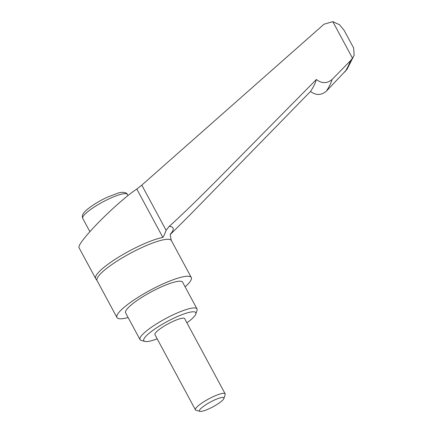 <?xml version="1.0" encoding="UTF-8"?>
<svg xmlns="http://www.w3.org/2000/svg" width="433" height="433" viewBox="0 0 433 433"><rect width="100%" height="100%" fill="white"/><g stroke="black" fill="none" stroke-linecap="round" stroke-linejoin="round"><path stroke-width="0.65" d="M128.13 317.519A42.207 8.249 -28.3 0 1 116.948 317.524A42.207 8.249 -28.3 0 1 117.229 314.905A42.207 8.249 -28.3 0 1 155.176 287.658A42.207 8.249 -28.3 0 1 191.278 277.504A42.207 8.249 -28.3 0 1 190.991 280.124A42.207 8.249 -28.3 0 1 185.118 286.835M157.195 338.85A29.547 5.775 -28.3 0 1 144.866 341.415L141.18 340.387A32.361 6.322 -28.3 0 1 140.011 339.586A32.361 6.322 -28.3 0 1 140.227 337.578A32.361 6.322 -28.3 0 1 169.319 316.685A32.361 6.322 -28.3 0 1 196.999 308.902A32.361 6.322 -28.3 0 1 197.026 310.32L195.851 313.957A29.547 5.775 -28.3 0 1 195.629 314.499A29.547 5.775 -28.3 0 1 186.926 322.839M140.011 339.586L125.619 312.859A32.361 6.322 -28.3 0 1 125.835 310.851A32.361 6.322 -28.3 0 1 154.927 289.958A32.361 6.322 -28.3 0 1 182.607 282.17L196.999 308.902M144.866 341.415A29.547 5.775 -28.3 0 1 143.994 338.85A29.547 5.775 -28.3 0 1 173.173 318.488A29.547 5.775 -28.3 0 1 195.851 313.957M199.976 411.35L196.019 410.246A16.887 3.302 -28.3 0 1 195.413 409.829A16.887 3.302 -28.3 0 1 195.527 408.784A16.887 3.302 -28.3 0 1 210.703 397.884A16.887 3.302 -28.3 0 1 225.144 393.819A16.887 3.302 -28.3 0 1 225.16 394.56L223.899 398.468A13.861 2.706 -28.3 0 1 223.796 398.723A13.861 2.706 -28.3 0 1 212.565 407.036A13.861 2.706 -28.3 0 1 199.976 411.35A13.861 2.706 -28.3 0 1 199.57 410.148A13.861 2.706 -28.3 0 1 213.258 400.59A13.861 2.706 -28.3 0 1 223.899 398.468M195.413 409.829L154.949 334.677A16.887 3.302 -28.3 0 1 155.057 333.632A16.887 3.302 -28.3 0 1 170.239 322.731A16.887 3.302 -28.3 0 1 184.68 318.672L225.144 393.819M170.597 234.226L190.774 214.091L310.493 91.455C315.982 95.547 321.275 95.439 326.374 91.136L347.082 69.275L354.145 55.197L352.505 58.222L350.443 60.755L332.089 79.483C327.056 83.65 321.811 83.661 316.35 79.51L214.627 182.553C195.164 202.049 180.009 216.679 169.173 226.427L166.11 230.291C164.426 234.691 163.344 237.067 162.857 237.419A42.494 8.303 151.7 0 0 139.117 246.052A42.494 8.303 151.7 0 0 112.098 261.353A42.494 8.303 151.7 0 0 95.644 278.554A42.494 8.303 151.7 0 0 95.861 278.868L97.062 280.589A42.207 8.249 -28.3 0 1 97.344 277.97A42.207 8.249 -28.3 0 1 140.243 248.304A42.207 8.249 -28.3 0 1 171.387 240.569C170.158 236.164 169.98 233.825 170.856 233.555M316.35 79.51A250.453 48.934 -28.3 0 1 314.158 85.133A250.453 48.934 -28.3 0 1 310.493 91.455M352.505 58.222L332.809 21.65L324.046 24.194L141.797 185.14L136.823 189.069C127.459 194.937 107.492 212.727 93.809 227.39C83.423 238.588 78.465 245.311 78.947 247.546L95.644 278.554M332.809 21.65L339.553 24.73L344.219 30.472L353.615 47.928L354.145 55.197M169.173 226.427A49.616 9.694 -28.3 0 1 172.659 231.006A49.616 9.694 -28.3 0 1 170.705 233.901M332.089 79.483A264.882 51.754 -28.3 0 1 329.897 84.998A264.882 51.754 -28.3 0 1 326.374 91.136M350.443 60.755A290.96 56.853 -28.3 0 1 348.267 66.054A290.96 56.853 -28.3 0 1 344.993 71.873M162.857 237.419L136.823 189.069M127.345 194.385C127.031 193.058 125.169 192.36 121.77 192.29L118.49 192.918L107.054 197.296C100.055 200.641 94.015 204.241 88.933 208.1C80.316 214.552 82.53 217.068 82.746 218.394A25.325 4.947 -28.3 0 1 82.914 216.825A25.325 4.947 -28.3 0 1 108.656 199.023A25.325 4.947 -28.3 0 1 127.345 194.385L127.973 195.548M166.11 230.291L141.797 185.14M97.062 280.589L116.948 317.524M82.746 218.394L89.891 231.666M171.387 240.569L191.278 277.504"/></g></svg>
